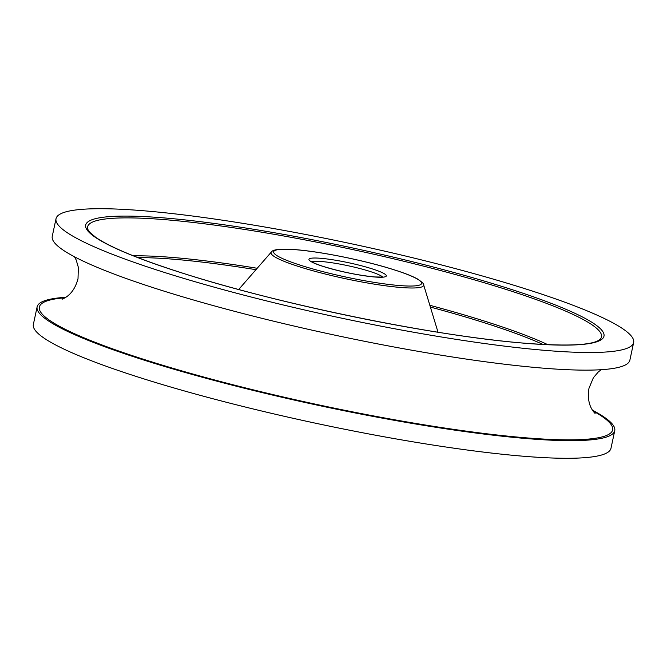 <?xml version="1.0" encoding="UTF-8"?>
<svg xmlns="http://www.w3.org/2000/svg" width="667" height="667" viewBox="0 0 667 667"><rect width="100%" height="100%" fill="white"/><g stroke="black" fill="none" stroke-linecap="round" stroke-linejoin="round"><path stroke-width="1" d="M592.496 410.205A295.373 37.394 -167.9 0 1 614.749 430.674A295.373 37.394 -167.9 0 1 529.548 438.803A295.373 37.394 -167.9 0 1 211.322 379.69A295.373 37.394 -167.9 0 1 37.127 306.845A295.373 37.394 -167.9 0 1 65.825 297.29M614.749 430.674L610.972 448.307A295.373 37.394 -167.9 0 1 525.771 456.428A295.373 37.394 -167.9 0 1 207.545 397.315A295.373 37.394 -167.9 0 1 33.35 324.47L37.127 306.845M633.65 342.53L629.873 360.155A295.373 37.394 -167.9 0 1 544.664 368.276A295.373 37.394 -167.9 0 1 226.438 309.171A295.373 37.394 -167.9 0 1 52.251 236.326L56.028 218.693A295.373 37.394 -167.9 0 1 141.229 210.572A295.373 37.394 -167.9 0 1 459.455 269.685A295.373 37.394 -167.9 0 1 633.65 342.53A295.373 37.394 -167.9 0 1 548.449 350.65A295.373 37.394 -167.9 0 1 230.215 291.537A295.373 37.394 -167.9 0 1 56.028 218.693M592.971 410.93A293.121 37.102 -167.9 0 1 528.056 437.994A293.121 37.102 -167.9 0 1 162.189 365.091A293.121 37.102 -167.9 0 1 65.091 297.757M382.625 277.038A36.81 4.661 12.1 0 0 358.271 268.117A36.81 4.661 12.1 0 0 321.677 261.556A36.81 4.661 12.1 0 0 311.839 261.864M320.368 258.262A39.536 5.002 -167.9 0 1 375.054 269.81A39.536 5.002 -167.9 0 1 374.871 277.013A39.536 5.002 -167.9 0 1 320.185 265.458A39.536 5.002 -167.9 0 1 320.368 258.262M255.953 269.685A239.328 30.298 12.1 0 0 172.303 259.121A239.328 30.298 12.1 0 0 137.936 257.612M133.408 255.836A241.646 30.59 -167.9 0 1 170.977 257.329A241.646 30.59 -167.9 0 1 257.187 268.276M399.758 285.568A75.638 9.571 12.1 0 0 400.108 271.803A75.638 9.571 12.1 0 0 295.481 249.7A75.638 9.571 12.1 0 0 295.131 263.465A75.638 9.571 12.1 0 0 399.758 285.568M271.361 252.018C272.011 251.151 273.437 248.107 295.131 249.625C318.959 251.409 359.73 259.446 388.011 267.917C402.159 272.144 412.114 275.905 417.875 279.19C422.553 282.566 424.454 284.384 423.578 284.651A78.031 9.88 -167.9 0 1 401.109 287.51A78.031 9.88 -167.9 0 1 314.616 271.236A78.031 9.88 -167.9 0 1 271.361 252.018L238.678 289.503M600.125 339.353A262.765 33.258 12.1 0 0 455.869 274.662A262.765 33.258 12.1 0 0 163.44 219.543A262.765 33.258 12.1 0 0 87.911 229.54L89.753 232.324L95.931 237.485C110.188 247.165 137.736 258.621 178.564 271.844C276.08 303.718 437.327 336.802 527.213 343.388C564.224 346.165 587.61 345.398 597.357 341.104L600.125 339.353M162.114 217.759A265.074 33.558 -167.9 0 1 528.789 295.214A265.074 33.558 -167.9 0 1 527.564 343.463A265.074 33.558 -167.9 0 1 160.88 266.008A265.074 33.558 -167.9 0 1 162.114 217.759M542.988 344.447A239.328 30.298 12.1 0 0 430.39 307.078M429.848 305.294A241.646 30.59 -167.9 0 1 547.849 344.681M601.175 369.71L598.374 371.886L593.388 377.697L588.986 388.269C586.126 405.92 594.639 412.598 595.097 413.532M62.081 299.258C62.965 298.599 73.478 295.823 78.014 278.731L78.339 267.317L76.18 259.963L74.504 256.795M383.475 277.113L374.52 276.938C357.954 275.279 340.795 271.761 323.053 266.366C309.805 261.923 311.114 261.022 310.822 261.13L311.03 261.581M423.578 284.651L438.027 332.241"/></g></svg>
